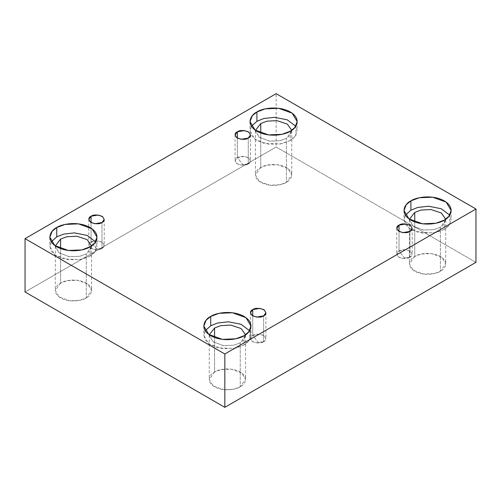 <?xml version="1.0" encoding="UTF-8"?>
<svg xmlns="http://www.w3.org/2000/svg" width="501" height="501" viewBox="0 0 501 501"><rect width="100%" height="100%" fill="white"/><g stroke="black" fill="none" stroke-linecap="round" stroke-linejoin="round"><path stroke-width="0.38" stroke-dasharray="2.5 1.88" d="M248.252 163.927L242.803 164.566L237.349 157.633C234.462 158.942 234.462 161.04 237.349 163.927C242.352 165.599 245.985 165.599 248.252 163.927L241.15 165.13L236.729 163.526L235.088 160.783L237.349 157.633L237.349 138.082L237.349 157.633L244.45 156.431L248.872 158.034L250.513 160.783L248.252 163.927L248.252 138.082L248.252 163.927C251.145 162.618 251.145 160.52 248.252 157.633C243.254 155.968 239.616 155.968 237.349 157.633L242.803 164.566L248.252 163.927M101.972 248.383L96.524 249.016L91.069 242.083C88.182 243.398 88.182 245.496 91.069 248.383C96.073 250.049 99.705 250.049 101.972 248.383L94.871 249.586L90.449 247.982L88.809 245.233L91.069 242.083L91.069 222.532L91.069 242.083L98.171 240.887L102.592 242.49L104.233 245.233L101.972 248.383L101.972 222.532L101.972 248.383C104.866 247.074 104.866 244.976 101.972 242.083C96.975 240.417 93.336 240.417 91.069 242.083L96.524 249.016L101.972 248.383M263.651 341.726L258.197 342.365L252.748 335.432C249.855 336.741 249.855 338.839 252.748 341.726C257.746 343.392 261.384 343.392 263.651 341.726L256.55 342.928L252.128 341.325L250.487 338.576L252.748 335.432L252.748 315.874L252.748 335.432L259.85 334.23L264.271 335.833L265.912 338.576L263.651 341.726L263.651 315.874L263.651 341.726C266.538 340.417 266.538 338.319 263.651 335.432C258.648 333.76 255.015 333.76 252.748 335.432L258.197 342.365L263.651 341.726M409.931 257.276L404.476 257.909L399.028 250.976C396.134 252.285 396.134 254.383 399.028 257.276C404.025 258.942 407.664 258.942 409.931 257.276L402.829 258.472L398.408 256.869L396.767 254.126L399.028 250.976L399.028 231.424L399.028 250.976L406.129 249.774L410.551 251.377L412.191 254.126L409.931 257.276L409.931 231.424L409.931 257.276C412.818 255.961 412.818 253.863 409.931 250.976C404.927 249.31 401.295 249.31 399.028 250.976L404.476 257.909L409.931 257.276M90.105 246.793L90.105 256.13L81.788 259.236L68.38 259.806L54.847 254.896L49.837 246.498L51.265 241.833L49.843 246.066L51.158 251.001L55.98 255.667L63.658 258.898L79.978 259.581L90.105 256.13L95.885 250.669L95.585 241.833L97.012 246.498L94.714 252.366L90.105 256.13L90.105 246.793M55.31 245.891L55.279 246.498L59.137 252.955L69.545 256.731L79.859 256.293L86.253 253.907L86.253 297.913L79.859 300.299L69.545 300.738L59.137 296.961L55.279 290.505L60.596 283.096L60.596 248.596L60.596 283.096C56.325 284.969 51.271 292.327 60.596 297.913C70.265 303.293 83.016 300.381 86.253 297.913C90.524 296.041 95.578 288.682 86.253 283.096C76.584 277.717 63.834 280.629 60.596 283.096L66.99 280.71L77.304 280.272L87.713 284.048L91.57 290.505L86.253 297.913L86.253 253.907L91.57 246.498L91.539 245.891L89.973 250.801L86.253 253.907L79.646 256.343L68.981 256.656L58.579 252.523L55.31 245.891M290.279 131.224L290.279 140.562L281.957 143.668L268.549 144.238L255.022 139.328L250.005 130.93L251.433 126.265L250.018 130.498L251.333 135.433L256.149 140.098L263.833 143.33L280.153 144.012L290.279 140.562L296.053 135.101L295.759 126.265L297.187 130.93L294.882 136.798L290.279 140.562L290.279 131.224M255.479 130.323L255.447 130.93L259.311 137.387L269.713 141.163L280.028 140.725L286.428 138.339L286.428 182.345L280.028 184.731L269.713 185.17L259.311 181.393L255.447 174.937L260.764 167.528L260.764 133.028L260.764 167.528C256.493 169.401 251.446 176.759 260.764 182.345C270.44 187.725 283.19 184.813 286.428 182.345C290.699 180.473 295.753 173.114 286.428 167.528C276.759 162.149 264.002 165.061 260.764 167.528L267.165 165.142L277.479 164.704L287.887 168.48L291.745 174.937L286.428 182.345L286.428 138.339L291.745 130.93L291.714 130.323L290.148 135.232L286.428 138.339L279.821 140.775L269.15 141.088L258.748 136.955L255.479 130.323M444.255 220.127L444.255 229.458L435.939 232.564L422.531 233.134L408.998 228.224L403.988 219.833L405.415 215.161L403.994 219.4L405.309 224.329L410.131 229.001L417.809 232.226L434.129 232.915L444.255 229.458L450.036 223.997L449.735 215.161L451.163 219.833L448.865 225.7L444.255 229.458L444.255 220.127M409.461 219.219L409.43 219.833L413.287 226.289L423.696 230.065L434.01 229.627L440.404 227.241L440.404 271.241L434.01 273.634L423.696 274.072L413.287 270.296L409.43 263.833L414.747 256.424L414.747 221.924L414.747 256.424C410.476 258.297 405.422 265.662 414.747 271.241C424.416 276.627 437.166 273.709 440.404 271.241C444.675 269.375 449.729 262.01 440.404 256.424C430.735 251.045 417.984 253.963 414.747 256.424L421.141 254.038L431.455 253.6L441.863 257.376L445.721 263.833L440.404 271.241L440.404 227.241L445.721 219.833L445.69 219.219L444.124 224.129L440.404 227.241L433.797 229.671L423.126 229.984L412.73 225.857L409.461 219.219M244.087 335.695L244.087 345.026L235.764 348.132L222.356 348.702L208.829 343.792L203.813 335.401L205.241 330.729L203.826 334.969L205.141 339.897L209.957 344.569L217.634 347.794L233.961 348.483L244.087 345.026L249.861 339.565L249.567 330.729L250.995 335.401L248.69 341.269L244.087 345.026L244.087 335.695M209.286 334.787L209.255 335.401L213.113 341.857L223.521 345.634L233.835 345.195L240.236 342.809L240.236 386.81L233.835 389.202L223.521 389.64L213.113 385.864L209.255 379.401L214.572 371.993L214.572 337.492L214.572 371.993C210.301 373.865 205.247 381.23 214.572 386.81C224.241 392.195 236.998 389.277 240.236 386.81C244.507 384.943 249.554 377.579 240.236 371.993C230.56 366.613 217.81 369.531 214.572 371.993L220.972 369.606L231.287 369.168L241.689 372.944L245.553 379.401L240.236 386.81L240.236 342.809L245.553 335.401L245.521 334.787L243.949 339.697L240.236 342.809L233.629 345.239L222.958 345.558L212.556 341.425L209.286 334.787M475.95 262.355L276.164 147.006L276.164 93.668L276.164 147.006L25.05 291.989L276.164 147.006L475.95 262.355M235.088 134.932L235.088 160.783M88.809 219.388L88.809 245.233M250.487 312.73L250.487 338.576M396.767 228.274L396.767 254.126M49.837 237.167L49.837 246.498M55.279 246.498L55.279 290.505M250.005 121.599L250.005 130.93M255.447 130.93L255.447 174.937M403.988 210.495L403.988 219.833M409.43 219.833L409.43 263.833M203.813 326.063L203.813 335.401M209.255 335.401L209.255 379.401M245.553 335.401L245.553 379.401M250.995 326.063L250.995 335.401M445.721 219.833L445.721 263.833M451.163 210.495L451.163 219.833M291.745 130.93L291.745 174.937M297.187 121.599L297.187 130.93M91.57 246.498L91.57 290.505M97.012 237.167L97.012 246.498M412.191 228.274L412.191 254.126M265.912 312.73L265.912 338.576M104.233 219.388L104.233 245.233M250.513 134.932L250.513 160.783"/><path stroke-width="0.75" d="M237.349 131.782L235.088 134.932L236.729 137.675L241.15 139.278L248.252 138.082C245.985 139.748 242.352 139.748 237.349 138.082C234.462 135.189 234.462 133.091 237.349 131.782C239.616 130.116 243.254 130.116 248.252 131.782C251.145 134.669 251.145 136.773 248.252 138.082L250.513 134.932L248.872 132.189L244.45 130.579L237.349 131.782L237.349 138.082L237.349 131.782M91.069 216.238L88.809 219.388L90.449 222.131L94.871 223.734L101.972 222.532C99.705 224.204 96.073 224.204 91.069 222.532C88.182 219.645 88.182 217.547 91.069 216.238C93.336 214.572 96.975 214.572 101.972 216.238C104.866 219.125 104.866 221.223 101.972 222.532L104.233 219.388L102.592 216.639L98.171 215.035L91.069 216.238L91.069 222.532L91.069 216.238M252.748 309.58L250.487 312.73L252.128 315.473L256.55 317.077L263.651 315.874C261.384 317.546 257.746 317.546 252.748 315.874C249.855 312.987 249.855 310.889 252.748 309.58C255.015 307.915 258.648 307.915 263.651 309.58C266.538 312.467 266.538 314.565 263.651 315.874L265.912 312.73L264.271 309.981L259.85 308.378L252.748 309.58L252.748 315.874L252.748 309.58M399.028 225.124L396.767 228.274L398.408 231.017L402.829 232.627L409.931 231.424C407.664 233.09 404.025 233.09 399.028 231.424C396.134 228.537 396.134 226.433 399.028 225.124C401.295 223.459 404.927 223.459 409.931 225.124C412.818 228.018 412.818 230.116 409.931 231.424L412.191 228.274L410.551 225.531L406.129 223.928L399.028 225.124L399.028 231.424L399.028 225.124M56.745 227.535L52.135 231.293L49.837 237.167L54.847 245.559L68.38 250.469L81.788 249.899L90.105 246.793C85.896 249.999 69.32 253.794 56.745 246.793C44.627 239.534 51.196 229.965 56.745 227.535C60.953 224.329 77.53 220.54 90.105 227.535C102.223 234.794 95.653 244.363 90.105 246.793L94.714 243.035L97.012 237.167L92.002 228.769L78.469 223.859L65.061 224.429L56.745 227.535L56.745 236.867L56.745 227.535M51.265 241.833L56.745 236.867L51.265 241.833M60.596 239.09L55.31 245.891L60.596 239.09L60.596 248.596L60.596 239.09L66.79 236.748L76.753 236.203L87.13 239.635L91.539 245.891L87.13 239.635L76.753 236.203L66.79 236.748L60.596 239.09M256.913 111.967L252.31 115.725L250.005 121.599L255.022 129.991L268.549 134.901L281.957 134.331L290.279 131.224C286.071 134.431 269.488 138.226 256.913 131.224C244.795 123.966 251.364 114.397 256.913 111.967C261.127 108.761 277.704 104.972 290.279 111.967C302.397 119.225 295.828 128.795 290.279 131.224L294.882 127.467L297.187 121.599L292.171 113.201L278.644 108.291L265.236 108.861L256.913 111.967L256.913 121.298L256.913 111.967M251.433 126.265L256.913 121.298L251.433 126.265M260.764 123.522L255.479 130.323L260.764 123.522L260.764 133.028L260.764 123.522L266.964 121.179L276.928 120.635L287.305 124.066L291.714 130.323L287.305 124.066L276.928 120.635L266.964 121.179L260.764 123.522M410.895 200.863L406.286 204.627L403.988 210.495L408.998 218.893L422.531 223.803L435.939 223.233L444.255 220.127C440.047 223.327 423.47 227.122 410.895 220.127C398.777 212.869 405.347 203.293 410.895 200.863C415.104 197.663 431.68 193.868 444.255 200.863C456.373 208.122 449.804 217.697 444.255 220.127L448.865 216.363L451.163 210.495L446.153 202.097L432.62 197.194L419.212 197.757L410.895 200.863L410.895 210.201L410.895 200.863M405.415 215.161L410.895 210.201L405.415 215.161M414.747 212.424L409.461 219.219L414.747 212.424L414.747 221.924L414.747 212.424L420.94 210.076L430.904 209.531L441.281 212.963L445.69 219.219L441.281 212.963L430.904 209.531L420.94 210.076L414.747 212.424M210.721 316.432L206.118 320.195L203.813 326.063L208.829 334.461L222.356 339.371L235.764 338.801L244.087 335.695C239.873 338.895 223.296 342.69 210.721 335.695C198.603 328.437 205.172 318.861 210.721 316.432C214.929 313.231 231.512 309.436 244.087 316.432C256.205 323.69 249.636 333.265 244.087 335.695L248.69 331.931L250.995 326.063L245.978 317.665L232.451 312.762L219.043 313.325L210.721 316.432L210.721 325.769L210.721 316.432M205.241 330.729L210.721 325.769L205.241 330.729M214.572 327.992L209.286 334.787L214.572 327.992L214.572 337.492L214.572 327.992L220.772 325.644L230.736 325.099L241.106 328.531L245.521 334.787L241.106 328.531L230.736 325.099L220.772 325.644L214.572 327.992M224.836 407.332L475.95 262.355L475.95 209.011L224.836 353.994L224.836 407.332L224.836 353.994L25.05 238.645L276.164 93.668L475.95 209.011L475.95 262.355L224.836 407.332L25.05 291.989L25.05 238.645L25.05 291.989L224.836 407.332M224.836 353.994L475.95 209.011L276.164 93.668L25.05 238.645L224.836 353.994M249.567 330.729L241.069 324.297L228.412 321.792L217.591 323.013L210.721 325.769L217.591 323.013L228.412 321.792L241.069 324.297L249.567 330.729M449.735 215.161L441.237 208.729L428.587 206.224L417.765 207.445L410.895 210.201L417.765 207.445L428.587 206.224L441.237 208.729L449.735 215.161M295.759 126.265L287.261 119.827L274.604 117.322L263.789 118.543L256.913 121.298L263.789 118.543L274.604 117.322L287.261 119.827L295.759 126.265M95.585 241.833L87.086 235.395L74.436 232.89L63.614 234.111L56.745 236.867L63.614 234.111L74.436 232.89L87.086 235.395L95.585 241.833"/></g></svg>
